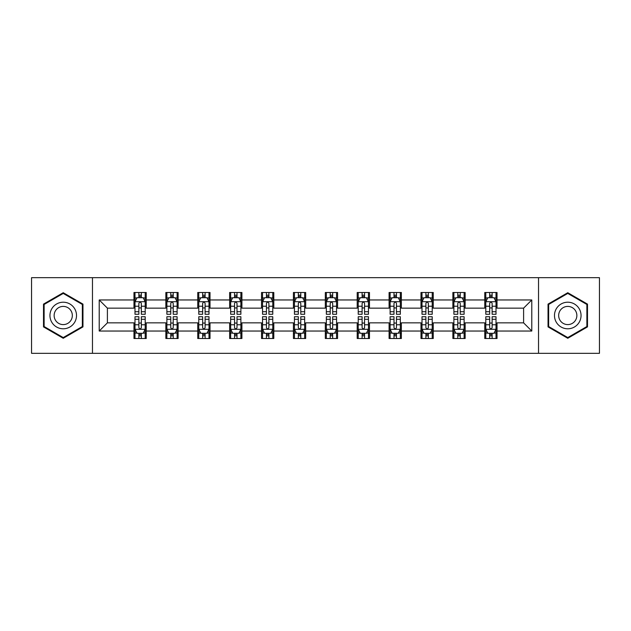 <?xml version="1.0" encoding="UTF-8"?>
<svg xmlns="http://www.w3.org/2000/svg" width="631" height="631" viewBox="0 0 631 631"><rect width="100%" height="100%" fill="white"/><g stroke="black" fill="none" stroke-linecap="round" stroke-linejoin="round"><path stroke-width="0.95" d="M538.527 353.321L599.45 353.321L599.45 277.679L538.527 277.679L538.527 353.321L92.473 353.321L92.473 277.679L31.55 277.679L31.55 353.321L92.473 353.321M538.527 277.679L92.473 277.679M497.031 299.962L497.031 292.5L484.766 292.5L484.766 299.962L465.142 299.962L465.142 292.5L452.877 292.5L452.877 299.962L433.252 299.962L433.252 292.5L420.987 292.5L420.987 299.962L401.363 299.962L401.363 292.5L389.09 292.5L389.09 299.962L369.466 299.962L369.466 292.5L357.201 292.5L357.201 299.962L337.577 299.962L337.577 292.5L325.312 292.5L325.312 299.962L305.688 299.962L305.688 292.5L293.423 292.5L293.423 299.962L273.799 299.962L273.799 292.5L261.534 292.5L261.534 299.962L241.91 299.962L241.91 292.5L229.637 292.5L229.637 299.962L210.013 299.962L210.013 292.5L197.748 292.5L197.748 299.962L178.123 299.962L178.123 292.5L165.858 292.5L165.858 299.962L146.234 299.962L146.234 292.5L133.969 292.5L133.969 299.962L99.217 299.962L99.217 331.038L107.396 322.859L133.969 322.859L133.969 338.5L146.234 338.5L146.234 322.859L165.858 322.859L165.858 338.5L178.123 338.5L178.123 322.859L197.748 322.859L197.748 338.5L210.013 338.5L210.013 322.859L229.637 322.859L229.637 338.5L241.91 338.5L241.91 322.859L261.534 322.859L261.534 338.5L273.799 338.5L273.799 322.859L293.423 322.859L293.423 338.5L305.688 338.5L305.688 322.859L325.312 322.859L325.312 338.5L337.577 338.5L337.577 322.859L357.201 322.859L357.201 338.5L369.466 338.5L369.466 322.859L389.09 322.859L389.09 338.5L401.363 338.5L401.363 322.859L420.987 322.859L420.987 338.5L433.252 338.5L433.252 322.859L452.877 322.859L452.877 338.5L465.142 338.5L465.142 322.859L484.766 322.859L484.766 338.5L497.031 338.5L497.031 322.859L523.604 322.859L523.604 308.141L497.031 308.141L497.031 299.962L531.783 299.962L531.783 331.038L497.031 331.038M484.766 331.038L465.142 331.038M452.877 331.038L433.252 331.038M420.987 331.038L401.363 331.038M389.09 331.038L369.466 331.038M357.201 331.038L337.577 331.038M325.312 331.038L305.688 331.038M293.423 331.038L273.799 331.038M261.534 331.038L241.91 331.038M229.637 331.038L210.013 331.038M197.748 331.038L178.123 331.038M165.858 331.038L146.234 331.038M133.969 331.038L99.217 331.038M484.766 299.962L484.766 308.141L465.142 308.141L465.142 299.962M452.877 299.962L452.877 308.141L433.252 308.141L433.252 299.962M420.987 299.962L420.987 308.141L401.363 308.141L401.363 299.962M389.09 299.962L389.09 308.141L369.466 308.141L369.466 299.962M357.201 299.962L357.201 308.141L337.577 308.141L337.577 299.962M325.312 299.962L325.312 308.141L305.688 308.141L305.688 299.962M293.423 299.962L293.423 308.141L273.799 308.141L273.799 299.962M261.534 299.962L261.534 308.141L241.91 308.141L241.91 299.962M229.637 299.962L229.637 308.141L210.013 308.141L210.013 299.962M197.748 299.962L197.748 308.141L178.123 308.141L178.123 299.962M165.858 299.962L165.858 308.141L146.234 308.141L146.234 299.962M133.969 299.962L133.969 308.141L107.396 308.141L99.217 299.962M107.396 308.141L107.396 322.859M531.783 331.038L523.604 322.859M523.604 308.141L531.783 299.962M133.969 297.611L134.987 297.611M138.875 297.611L141.328 297.611M145.209 297.611L146.234 297.611M133.969 307.936L134.987 307.936M138.875 307.936L141.328 307.936M145.209 307.936L146.234 307.936M133.969 323.064L134.987 323.064M138.875 323.064L141.328 323.064M145.209 323.064L146.234 323.064M133.969 333.389L134.987 333.389M138.875 333.389L141.328 333.389M145.209 333.389L146.234 333.389M165.858 323.064L166.884 323.064M170.764 323.064L173.217 323.064M177.106 323.064L178.123 323.064M165.858 333.389L166.884 333.389M170.764 333.389L173.217 333.389M177.106 333.389L178.123 333.389M165.858 297.611L166.884 297.611M170.764 297.611L173.217 297.611M177.106 297.611L178.123 297.611M165.858 307.936L166.884 307.936M170.764 307.936L173.217 307.936M177.106 307.936L178.123 307.936M197.748 323.064L198.773 323.064M202.654 323.064L205.107 323.064M208.995 323.064L210.013 323.064M197.748 333.389L198.773 333.389M202.654 333.389L205.107 333.389M208.995 333.389L210.013 333.389M197.748 297.611L198.773 297.611M202.654 297.611L205.107 297.611M208.995 297.611L210.013 297.611M197.748 307.936L198.773 307.936M202.654 307.936L205.107 307.936M208.995 307.936L210.013 307.936M229.637 323.064L230.662 323.064M234.551 323.064L237.004 323.064M240.884 323.064L241.91 323.064M229.637 333.389L230.662 333.389M234.551 333.389L237.004 333.389M240.884 333.389L241.91 333.389M229.637 297.611L230.662 297.611M234.551 297.611L237.004 297.611M240.884 297.611L241.91 297.611M229.637 307.936L230.662 307.936M234.551 307.936L237.004 307.936M240.884 307.936L241.91 307.936M261.534 323.064L262.551 323.064M266.44 323.064L268.893 323.064M272.773 323.064L273.799 323.064M261.534 333.389L262.551 333.389M266.44 333.389L268.893 333.389M272.773 333.389L273.799 333.389M261.534 297.611L262.551 297.611M266.44 297.611L268.893 297.611M272.773 297.611L273.799 297.611M261.534 307.936L262.551 307.936M266.44 307.936L268.893 307.936M272.773 307.936L273.799 307.936M293.423 323.064L294.44 323.064M298.329 323.064L300.782 323.064M304.663 323.064L305.688 323.064M293.423 333.389L294.44 333.389M298.329 333.389L300.782 333.389M304.663 333.389L305.688 333.389M293.423 297.611L294.44 297.611M298.329 297.611L300.782 297.611M304.663 297.611L305.688 297.611M293.423 307.936L294.44 307.936M298.329 307.936L300.782 307.936M304.663 307.936L305.688 307.936M325.312 323.064L326.337 323.064M330.218 323.064L332.671 323.064M336.56 323.064L337.577 323.064M325.312 333.389L326.337 333.389M330.218 333.389L332.671 333.389M336.56 333.389L337.577 333.389M325.312 297.611L326.337 297.611M330.218 297.611L332.671 297.611M336.56 297.611L337.577 297.611M325.312 307.936L326.337 307.936M330.218 307.936L332.671 307.936M336.56 307.936L337.577 307.936M357.201 323.064L358.227 323.064M362.107 323.064L364.56 323.064M368.449 323.064L369.466 323.064M357.201 333.389L358.227 333.389M362.107 333.389L364.56 333.389M368.449 333.389L369.466 333.389M357.201 297.611L358.227 297.611M362.107 297.611L364.56 297.611M368.449 297.611L369.466 297.611M357.201 307.936L358.227 307.936M362.107 307.936L364.56 307.936M368.449 307.936L369.466 307.936M389.09 323.064L390.116 323.064M393.996 323.064L396.449 323.064M400.338 323.064L401.363 323.064M389.09 333.389L390.116 333.389M393.996 333.389L396.449 333.389M400.338 333.389L401.363 333.389M389.09 297.611L390.116 297.611M393.996 297.611L396.449 297.611M400.338 297.611L401.363 297.611M389.09 307.936L390.116 307.936M393.996 307.936L396.449 307.936M400.338 307.936L401.363 307.936M420.987 323.064L422.005 323.064M425.893 323.064L428.346 323.064M432.227 323.064L433.252 323.064M420.987 333.389L422.005 333.389M425.893 333.389L428.346 333.389M432.227 333.389L433.252 333.389M420.987 297.611L422.005 297.611M425.893 297.611L428.346 297.611M432.227 297.611L433.252 297.611M420.987 307.936L422.005 307.936M425.893 307.936L428.346 307.936M432.227 307.936L433.252 307.936M452.877 323.064L453.894 323.064M457.783 323.064L460.236 323.064M464.116 323.064L465.142 323.064M452.877 333.389L453.894 333.389M457.783 333.389L460.236 333.389M464.116 333.389L465.142 333.389M452.877 297.611L453.894 297.611M457.783 297.611L460.236 297.611M464.116 297.611L465.142 297.611M452.877 307.936L453.894 307.936M457.783 307.936L460.236 307.936M464.116 307.936L465.142 307.936M484.766 323.064L485.791 323.064M489.672 323.064L492.125 323.064M496.013 323.064L497.031 323.064M484.766 333.389L485.791 333.389M489.672 333.389L492.125 333.389M496.013 333.389L497.031 333.389M484.766 297.611L485.791 297.611M489.672 297.611L492.125 297.611M496.013 297.611L497.031 297.611M484.766 307.936L485.791 307.936M489.672 307.936L492.125 307.936M496.013 307.936L497.031 307.936M63.234 338.279L82.961 326.89L82.961 304.11L63.234 292.721L43.507 304.11L43.507 326.89L63.234 338.279M587.493 304.11L567.766 292.721L548.039 304.11L548.039 326.89L567.766 338.279L587.493 326.89L587.493 304.11M141.328 295.158L138.875 295.158M145.209 311.714L141.328 311.714L141.328 314.27L145.209 314.27L145.209 301.799L143.166 297.714L137.037 297.714L134.987 301.799L134.987 314.27L138.875 314.27L138.875 311.714L134.987 311.714M134.987 301.799L134.987 292.5M145.209 301.799L145.209 292.5M138.875 297.714L138.875 292.5M141.328 292.5L141.328 297.714M141.328 311.714L141.328 303.337C140.508 301.76 139.696 301.76 138.875 303.337L138.875 311.714M138.875 335.842L141.328 335.842M134.987 319.286L138.875 319.286L138.875 316.73L134.987 316.73L134.987 329.201L137.037 333.286L143.166 333.286L145.209 329.201L145.209 316.73L141.328 316.73L141.328 319.286L145.209 319.286M145.209 329.201L145.209 338.5M134.987 329.201L134.987 338.5M141.328 333.286L141.328 338.5M138.875 338.5L138.875 333.286M138.875 319.286L138.875 327.663C139.688 329.24 140.508 329.24 141.328 327.663L141.328 319.286M74.742 322.141A13.29 13.29 0 0 0 69.883 303.992A13.29 13.29 0 0 0 51.726 308.859A13.29 13.29 0 0 0 56.593 327.008A13.29 13.29 0 0 0 74.742 322.141M71.114 320.051A9.094 9.094 0 0 0 67.785 307.62A9.094 9.094 0 0 0 55.354 310.949A9.094 9.094 0 0 0 58.691 323.38A9.094 9.094 0 0 0 71.114 320.051M44.123 326.535L44.123 304.465L63.234 293.431L82.353 304.465L82.353 326.535L63.234 337.569L44.123 326.535M567.766 302.21A13.29 13.29 0 0 0 554.475 315.5A13.29 13.29 0 0 0 567.766 328.79A13.29 13.29 0 0 0 581.048 315.5A13.29 13.29 0 0 0 567.766 302.21M567.766 306.406A9.094 9.094 0 0 0 558.664 315.5A9.094 9.094 0 0 0 567.766 324.594A9.094 9.094 0 0 0 576.86 315.5A9.094 9.094 0 0 0 567.766 306.406M586.877 326.535L567.766 337.569L548.647 326.535L548.647 304.465L567.766 293.431L586.877 304.465L586.877 326.535M173.217 295.158L170.764 295.158M177.106 311.714L173.217 311.714L173.217 314.27L177.106 314.27L177.106 301.799L175.055 297.714L168.927 297.714L166.884 301.799L166.884 314.27L170.764 314.27L170.764 311.714L166.884 311.714M166.884 301.799L166.884 292.5M177.106 301.799L177.106 292.5M170.764 297.714L170.764 292.5M173.217 292.5L173.217 297.714M173.217 311.714L173.217 303.337C172.405 301.76 171.585 301.76 170.764 303.337L170.764 311.714M205.107 295.158L202.654 295.158M208.995 311.714L205.107 311.714L205.107 314.27L208.995 314.27L208.995 301.799L206.952 297.714L200.816 297.714L198.773 301.799L198.773 314.27L202.654 314.27L202.654 311.714L198.773 311.714M198.773 301.799L198.773 292.5M208.995 301.799L208.995 292.5M202.654 297.714L202.654 292.5M205.107 292.5L205.107 297.714M205.107 311.714L205.107 303.337C204.294 301.76 203.474 301.76 202.654 303.337L202.654 311.714M170.764 335.842L173.217 335.842M166.884 319.286L170.764 319.286L170.764 316.73L166.884 316.73L166.884 329.201L168.927 333.286L175.055 333.286L177.106 329.201L177.106 316.73L173.217 316.73L173.217 319.286L177.106 319.286M177.106 329.201L177.106 338.5M166.884 329.201L166.884 338.5M173.217 333.286L173.217 338.5M170.764 338.5L170.764 333.286M170.764 319.286L170.764 327.663C171.585 329.24 172.397 329.24 173.217 327.663L173.217 319.286M202.654 335.842L205.107 335.842M198.773 319.286L202.654 319.286L202.654 316.73L198.773 316.73L198.773 329.201L200.816 333.286L206.952 333.286L208.995 329.201L208.995 316.73L205.107 316.73L205.107 319.286L208.995 319.286M208.995 329.201L208.995 338.5M198.773 329.201L198.773 338.5M205.107 333.286L205.107 338.5M202.654 338.5L202.654 333.286M202.654 319.286L202.654 327.663C203.474 329.24 204.294 329.24 205.107 327.663L205.107 319.286M237.004 295.158L234.551 295.158M240.884 311.714L237.004 311.714L237.004 314.27L240.884 314.27L240.884 301.799L238.841 297.714L232.705 297.714L230.662 301.799L230.662 314.27L234.551 314.27L234.551 311.714L230.662 311.714M230.662 301.799L230.662 292.5M240.884 301.799L240.884 292.5M234.551 297.714L234.551 292.5M237.004 292.5L237.004 297.714M237.004 311.714L237.004 303.337C236.183 301.76 235.363 301.76 234.551 303.337L234.551 311.714M268.893 295.158L266.44 295.158M272.773 311.714L268.893 311.714L268.893 314.27L272.773 314.27L272.773 301.799L270.731 297.714L264.594 297.714L262.551 301.799L262.551 314.27L266.44 314.27L266.44 311.714L262.551 311.714M262.551 301.799L262.551 292.5M272.773 301.799L272.773 292.5M266.44 297.714L266.44 292.5M268.893 292.5L268.893 297.714M268.893 311.714L268.893 303.337C268.072 301.76 267.26 301.76 266.44 303.337L266.44 311.714M300.782 295.158L298.329 295.158M304.663 311.714L300.782 311.714L300.782 314.27L304.663 314.27L304.663 301.799L302.62 297.714L296.491 297.714L294.44 301.799L294.44 314.27L298.329 314.27L298.329 311.714L294.44 311.714M294.44 301.799L294.44 292.5M304.663 301.799L304.663 292.5M298.329 297.714L298.329 292.5M300.782 292.5L300.782 297.714M300.782 311.714L300.782 303.337C299.962 301.76 299.149 301.76 298.329 303.337L298.329 311.714M234.551 335.842L237.004 335.842M230.662 319.286L234.551 319.286L234.551 316.73L230.662 316.73L230.662 329.201L232.705 333.286L238.841 333.286L240.884 329.201L240.884 316.73L237.004 316.73L237.004 319.286L240.884 319.286M240.884 329.201L240.884 338.5M230.662 329.201L230.662 338.5M237.004 333.286L237.004 338.5M234.551 338.5L234.551 333.286M234.551 319.286L234.551 327.663C235.363 329.24 236.183 329.24 237.004 327.663L237.004 319.286M266.44 335.842L268.893 335.842M262.551 319.286L266.44 319.286L266.44 316.73L262.551 316.73L262.551 329.201L264.594 333.286L270.731 333.286L272.773 329.201L272.773 316.73L268.893 316.73L268.893 319.286L272.773 319.286M272.773 329.201L272.773 338.5M262.551 329.201L262.551 338.5M268.893 333.286L268.893 338.5M266.44 338.5L266.44 333.286M266.44 319.286L266.44 327.663C267.252 329.24 268.072 329.24 268.893 327.663L268.893 319.286M298.329 335.842L300.782 335.842M294.44 319.286L298.329 319.286L298.329 316.73L294.44 316.73L294.44 329.201L296.491 333.286L302.62 333.286L304.663 329.201L304.663 316.73L300.782 316.73L300.782 319.286L304.663 319.286M304.663 329.201L304.663 338.5M294.44 329.201L294.44 338.5M300.782 333.286L300.782 338.5M298.329 338.5L298.329 333.286M298.329 319.286L298.329 327.663C299.141 329.24 299.962 329.24 300.782 327.663L300.782 319.286M332.671 295.158L330.218 295.158M336.56 311.714L332.671 311.714L332.671 314.27L336.56 314.27L336.56 301.799L334.509 297.714L328.38 297.714L326.337 301.799L326.337 314.27L330.218 314.27L330.218 311.714L326.337 311.714M326.337 301.799L326.337 292.5M336.56 301.799L336.56 292.5M330.218 297.714L330.218 292.5M332.671 292.5L332.671 297.714M332.671 311.714L332.671 303.337C331.859 301.76 331.038 301.76 330.218 303.337L330.218 311.714M330.218 335.842L332.671 335.842M326.337 319.286L330.218 319.286L330.218 316.73L326.337 316.73L326.337 329.201L328.38 333.286L334.509 333.286L336.56 329.201L336.56 316.73L332.671 316.73L332.671 319.286L336.56 319.286M336.56 329.201L336.56 338.5M326.337 329.201L326.337 338.5M332.671 333.286L332.671 338.5M330.218 338.5L330.218 333.286M330.218 319.286L330.218 327.663C331.038 329.24 331.851 329.24 332.671 327.663L332.671 319.286M364.56 295.158L362.107 295.158M368.449 311.714L364.56 311.714L364.56 314.27L368.449 314.27L368.449 301.799L366.406 297.714L360.269 297.714L358.227 301.799L358.227 314.27L362.107 314.27L362.107 311.714L358.227 311.714M358.227 301.799L358.227 292.5M368.449 301.799L368.449 292.5M362.107 297.714L362.107 292.5M364.56 292.5L364.56 297.714M364.56 311.714L364.56 303.337C363.748 301.76 362.928 301.76 362.107 303.337L362.107 311.714M362.107 335.842L364.56 335.842M358.227 319.286L362.107 319.286L362.107 316.73L358.227 316.73L358.227 329.201L360.269 333.286L366.406 333.286L368.449 329.201L368.449 316.73L364.56 316.73L364.56 319.286L368.449 319.286M368.449 329.201L368.449 338.5M358.227 329.201L358.227 338.5M364.56 333.286L364.56 338.5M362.107 338.5L362.107 333.286M362.107 319.286L362.107 327.663C362.928 329.24 363.74 329.24 364.56 327.663L364.56 319.286M396.449 295.158L393.996 295.158M400.338 311.714L396.449 311.714L396.449 314.27L400.338 314.27L400.338 301.799L398.295 297.714L392.159 297.714L390.116 301.799L390.116 314.27L393.996 314.27L393.996 311.714L390.116 311.714M390.116 301.799L390.116 292.5M400.338 301.799L400.338 292.5M393.996 297.714L393.996 292.5M396.449 292.5L396.449 297.714M396.449 311.714L396.449 303.337C395.637 301.76 394.817 301.76 393.996 303.337L393.996 311.714M393.996 335.842L396.449 335.842M390.116 319.286L393.996 319.286L393.996 316.73L390.116 316.73L390.116 329.201L392.159 333.286L398.295 333.286L400.338 329.201L400.338 316.73L396.449 316.73L396.449 319.286L400.338 319.286M400.338 329.201L400.338 338.5M390.116 329.201L390.116 338.5M396.449 333.286L396.449 338.5M393.996 338.5L393.996 333.286M393.996 319.286L393.996 327.663C394.817 329.24 395.637 329.24 396.449 327.663L396.449 319.286M428.346 295.158L425.893 295.158M432.227 311.714L428.346 311.714L428.346 314.27L432.227 314.27L432.227 301.799L430.184 297.714L424.048 297.714L422.005 301.799L422.005 314.27L425.893 314.27L425.893 311.714L422.005 311.714M422.005 301.799L422.005 292.5M432.227 301.799L432.227 292.5M425.893 297.714L425.893 292.5M428.346 292.5L428.346 297.714M428.346 311.714L428.346 303.337C427.526 301.76 426.706 301.76 425.893 303.337L425.893 311.714M425.893 335.842L428.346 335.842M422.005 319.286L425.893 319.286L425.893 316.73L422.005 316.73L422.005 329.201L424.048 333.286L430.184 333.286L432.227 329.201L432.227 316.73L428.346 316.73L428.346 319.286L432.227 319.286M432.227 329.201L432.227 338.5M422.005 329.201L422.005 338.5M428.346 333.286L428.346 338.5M425.893 338.5L425.893 333.286M425.893 319.286L425.893 327.663C426.706 329.24 427.526 329.24 428.346 327.663L428.346 319.286M460.236 295.158L457.783 295.158M464.116 311.714L460.236 311.714L460.236 314.27L464.116 314.27L464.116 301.799L462.073 297.714L455.945 297.714L453.894 301.799L453.894 314.27L457.783 314.27L457.783 311.714L453.894 311.714M453.894 301.799L453.894 292.5M464.116 301.799L464.116 292.5M457.783 297.714L457.783 292.5M460.236 292.5L460.236 297.714M460.236 311.714L460.236 303.337C459.415 301.76 458.603 301.76 457.783 303.337L457.783 311.714M457.783 335.842L460.236 335.842M453.894 319.286L457.783 319.286L457.783 316.73L453.894 316.73L453.894 329.201L455.945 333.286L462.073 333.286L464.116 329.201L464.116 316.73L460.236 316.73L460.236 319.286L464.116 319.286M464.116 329.201L464.116 338.5M453.894 329.201L453.894 338.5M460.236 333.286L460.236 338.5M457.783 338.5L457.783 333.286M457.783 319.286L457.783 327.663C458.595 329.24 459.415 329.24 460.236 327.663L460.236 319.286M492.125 295.158L489.672 295.158M496.013 311.714L492.125 311.714L492.125 314.27L496.013 314.27L496.013 301.799L493.963 297.714L487.834 297.714L485.791 301.799L485.791 314.27L489.672 314.27L489.672 311.714L485.791 311.714M485.791 301.799L485.791 292.5M496.013 301.799L496.013 292.5M489.672 297.714L489.672 292.5M492.125 292.5L492.125 297.714M492.125 311.714L492.125 303.337C491.312 301.76 490.492 301.76 489.672 303.337L489.672 311.714M489.672 335.842L492.125 335.842M485.791 319.286L489.672 319.286L489.672 316.73L485.791 316.73L485.791 329.201L487.834 333.286L493.963 333.286L496.013 329.201L496.013 316.73L492.125 316.73L492.125 319.286L496.013 319.286M496.013 329.201L496.013 338.5M485.791 329.201L485.791 338.5M492.125 333.286L492.125 338.5M489.672 338.5L489.672 333.286M489.672 319.286L489.672 327.663C490.492 329.24 491.304 329.24 492.125 327.663L492.125 319.286M145.162 301.705L135.042 301.705M134.987 297.958L136.911 297.958M143.292 297.958L145.209 297.958M138.875 306.232L134.987 306.232M145.209 306.232L141.328 306.232M141.328 296.46L138.875 296.46M135.042 329.295L145.162 329.295M145.209 333.042L143.292 333.042M136.911 333.042L134.987 333.042M141.328 324.768L145.209 324.768M134.987 324.768L138.875 324.768M138.875 334.54L141.328 334.54M177.051 301.705L166.931 301.705M166.884 297.958L168.8 297.958M175.181 297.958L177.106 297.958M170.764 306.232L166.884 306.232M177.106 306.232L173.217 306.232M173.217 296.46L170.764 296.46M208.94 301.705L198.82 301.705M198.773 297.958L200.69 297.958M207.071 297.958L208.995 297.958M202.654 306.232L198.773 306.232M208.995 306.232L205.107 306.232M205.107 296.46L202.654 296.46M166.931 329.295L177.051 329.295M177.106 333.042L175.181 333.042M168.8 333.042L166.884 333.042M173.217 324.768L177.106 324.768M166.884 324.768L170.764 324.768M170.764 334.54L173.217 334.54M198.82 329.295L208.94 329.295M208.995 333.042L207.071 333.042M200.69 333.042L198.773 333.042M205.107 324.768L208.995 324.768M198.773 324.768L202.654 324.768M202.654 334.54L205.107 334.54M240.829 301.705L230.717 301.705M230.662 297.958L232.587 297.958M238.96 297.958L240.884 297.958M234.551 306.232L230.662 306.232M240.884 306.232L237.004 306.232M237.004 296.46L234.551 296.46M272.726 301.705L262.606 301.705M262.551 297.958L264.476 297.958M270.857 297.958L272.773 297.958M266.44 306.232L262.551 306.232M272.773 306.232L268.893 306.232M268.893 296.46L266.44 296.46M304.615 301.705L294.496 301.705M294.44 297.958L296.365 297.958M302.746 297.958L304.663 297.958M298.329 306.232L294.44 306.232M304.663 306.232L300.782 306.232M300.782 296.46L298.329 296.46M230.717 329.295L240.829 329.295M240.884 333.042L238.96 333.042M232.587 333.042L230.662 333.042M237.004 324.768L240.884 324.768M230.662 324.768L234.551 324.768M234.551 334.54L237.004 334.54M262.606 329.295L272.726 329.295M272.773 333.042L270.857 333.042M264.476 333.042L262.551 333.042M268.893 324.768L272.773 324.768M262.551 324.768L266.44 324.768M266.44 334.54L268.893 334.54M294.496 329.295L304.615 329.295M304.663 333.042L302.746 333.042M296.365 333.042L294.44 333.042M300.782 324.768L304.663 324.768M294.44 324.768L298.329 324.768M298.329 334.54L300.782 334.54M336.504 301.705L326.385 301.705M326.337 297.958L328.254 297.958M334.635 297.958L336.56 297.958M330.218 306.232L326.337 306.232M336.56 306.232L332.671 306.232M332.671 296.46L330.218 296.46M326.385 329.295L336.504 329.295M336.56 333.042L334.635 333.042M328.254 333.042L326.337 333.042M332.671 324.768L336.56 324.768M326.337 324.768L330.218 324.768M330.218 334.54L332.671 334.54M368.394 301.705L358.274 301.705M358.227 297.958L360.143 297.958M366.524 297.958L368.449 297.958M362.107 306.232L358.227 306.232M368.449 306.232L364.56 306.232M364.56 296.46L362.107 296.46M358.274 329.295L368.394 329.295M368.449 333.042L366.524 333.042M360.143 333.042L358.227 333.042M364.56 324.768L368.449 324.768M358.227 324.768L362.107 324.768M362.107 334.54L364.56 334.54M400.283 301.705L390.171 301.705M390.116 297.958L392.04 297.958M398.413 297.958L400.338 297.958M393.996 306.232L390.116 306.232M400.338 306.232L396.449 306.232M396.449 296.46L393.996 296.46M390.171 329.295L400.283 329.295M400.338 333.042L398.413 333.042M392.04 333.042L390.116 333.042M396.449 324.768L400.338 324.768M390.116 324.768L393.996 324.768M393.996 334.54L396.449 334.54M432.18 301.705L422.06 301.705M422.005 297.958L423.929 297.958M430.31 297.958L432.227 297.958M425.893 306.232L422.005 306.232M432.227 306.232L428.346 306.232M428.346 296.46L425.893 296.46M422.06 329.295L432.18 329.295M432.227 333.042L430.31 333.042M423.929 333.042L422.005 333.042M428.346 324.768L432.227 324.768M422.005 324.768L425.893 324.768M425.893 334.54L428.346 334.54M464.069 301.705L453.949 301.705M453.894 297.958L455.819 297.958M462.2 297.958L464.116 297.958M457.783 306.232L453.894 306.232M464.116 306.232L460.236 306.232M460.236 296.46L457.783 296.46M453.949 329.295L464.069 329.295M464.116 333.042L462.2 333.042M455.819 333.042L453.894 333.042M460.236 324.768L464.116 324.768M453.894 324.768L457.783 324.768M457.783 334.54L460.236 334.54M495.958 301.705L485.838 301.705M485.791 297.958L487.708 297.958M494.089 297.958L496.013 297.958M489.672 306.232L485.791 306.232M496.013 306.232L492.125 306.232M492.125 296.46L489.672 296.46M485.838 329.295L495.958 329.295M496.013 333.042L494.089 333.042M487.708 333.042L485.791 333.042M492.125 324.768L496.013 324.768M485.791 324.768L489.672 324.768M489.672 334.54L492.125 334.54"/></g></svg>
